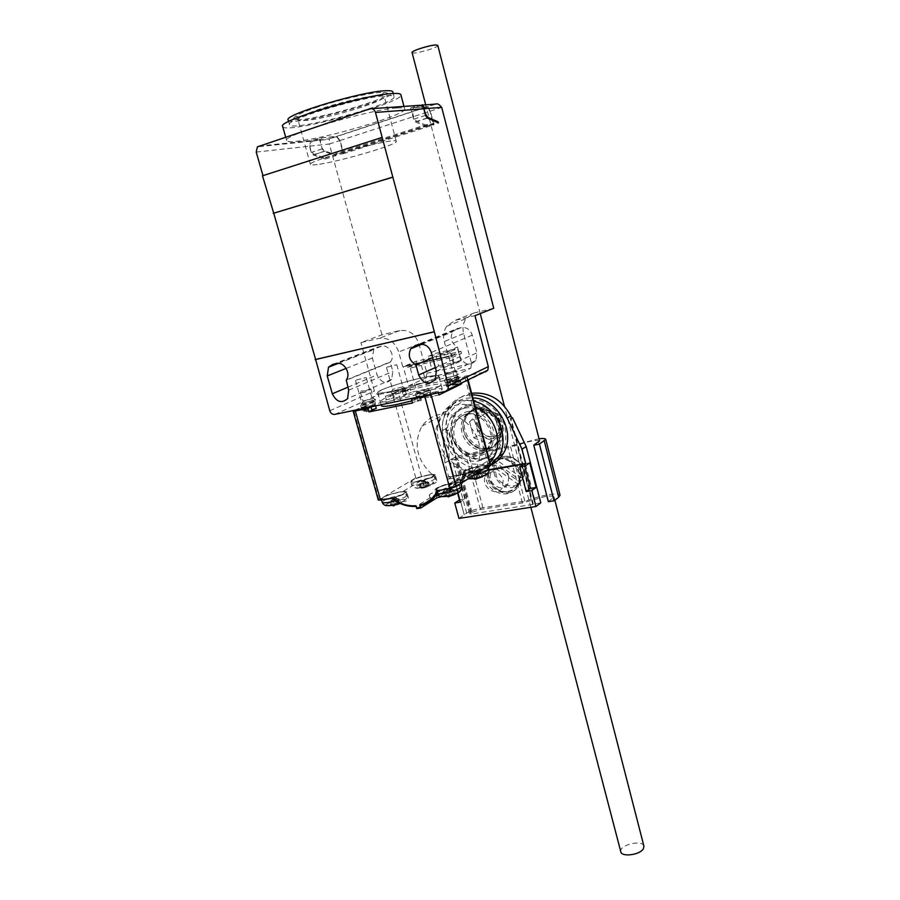 <?xml version="1.0" encoding="UTF-8"?>
<svg xmlns="http://www.w3.org/2000/svg" width="900" height="900" viewBox="0 0 900 900"><rect width="100%" height="100%" fill="white"/><g stroke="black" fill="none" stroke-linecap="round" stroke-linejoin="round"><path stroke-width="0.67" stroke-dasharray="4.5 3.38" d="M620.798 851.738C618.705 845.066 642.488 839.261 643.905 846.113M412.076 52.594C412.301 54.968 438.739 47.633 437.794 45.45M458.955 518.423L466.684 513.124C470.588 510.795 476.01 509.006 482.94 507.746L524.835 501.142L531.135 499.421C541.89 494.955 559.631 492.289 560.036 495.157M457.605 493.009L448.83 460.665L449.46 460.294L464.243 514.8L449.46 460.294L447.244 430.245L448.718 429.964L471.341 513.697L469.564 513.967L454.793 459.338L449.46 460.294L451.98 458.809C455.985 456.716 461.464 454.973 468.416 453.577L510.39 445.995L539.033 438.739M516.105 467.809L519.176 479.543L517.207 486.506C510.829 499.522 489.386 494.224 486.022 479.025C484.774 474.086 485.303 469.586 487.598 465.525C493.088 455.299 509.546 456.514 516.105 467.809L510.39 445.995M469.147 404.629C453.746 407.272 446.062 426.949 454.016 442.327C458.944 451.777 466.245 457.425 475.909 459.27C491.062 461.812 504.394 448.121 502.301 431.55C500.524 414.968 483.795 401.468 469.147 404.629M448.83 460.665L444.926 462.971L448.661 476.685L488.936 469.733M444.926 462.971L442.485 430.481C441.934 422.156 443.756 414.731 447.952 408.206C453.724 399.825 461.756 395.37 472.039 394.841M491.377 471.814C497.093 471.465 501.019 474.255 503.179 480.195L502.402 487.553C496.901 498.375 479.351 485.831 485.764 475.729L491.377 471.814M474.885 409.691C490.545 405.697 505.879 428.276 496.811 441.99C494.168 446.299 490.421 448.942 485.561 449.899C469.598 453.611 454.635 430.515 464.254 416.993C466.819 413.089 470.363 410.659 474.885 409.691M540.799 502.853L532.744 504.45L510.289 418.387L511.853 418.084M532.744 504.45L470.723 514.114L448.088 430.312L446.603 430.594L446.434 428.344C445.894 420.064 447.705 412.673 451.89 406.181C456.683 399.139 463.264 394.841 471.623 393.289M317.25 164.542C313.088 165.094 310.815 165.083 310.455 164.509C305.64 161.111 396.968 136.474 396.259 141.356C399.251 144.203 338.254 162.023 317.25 164.542M378.517 95.535L384.277 96.401C387.664 100.71 326.464 119.183 304.976 120.476C300.724 120.802 298.384 120.544 297.934 119.7L299.711 117.461C302.85 115.414 308.88 112.849 317.824 109.766C337.646 102.904 367.312 95.974 378.517 95.535M315.338 107.786C338.782 99.619 374.321 91.688 383.805 92.396C412.166 94.455 274.86 131.501 295.819 116.145C299.171 113.906 305.685 111.127 315.338 107.786M288.236 120.049C289.868 127.811 395.595 99.461 392.85 92.002M387.27 95.546C391.41 95.332 393.671 95.67 394.065 96.559C398.61 103.388 291.206 132.368 289.553 124.763C283.613 120.15 363.442 96.142 387.27 95.546M282.701 126.54C284.636 135.011 403.808 103.05 400.916 94.849M397.147 107.955C401.715 107.64 404.201 107.933 404.606 108.832C408.69 114.075 326.036 138.724 296.516 141.289C290.554 141.896 287.28 141.683 286.673 140.648C279.99 136.102 370.631 109.125 397.147 107.955M258.649 146.07L311.884 140.535L319.196 138.127L336.634 136.35L340.076 140.501L343.429 152.741L433.316 124.009L426.094 124.718L335.599 153.697L335.846 154.586L426.341 125.64L426.611 126.675L438.424 122.906M427.185 118.013L415.26 121.86L413.595 119.239L410.636 108.011L426.724 106.83L429.986 111.251L433.316 124.009M343.429 152.741L335.599 153.697M426.094 124.718L426.341 125.64L433.935 124.796L430.369 111.116L427.59 106.774L414.405 107.629C410.67 107.516 413.213 120.094 417.184 121.444L426.735 125.516L436.916 122.254M393.176 497.902L394.178 497.734L392.782 498.904L393.176 497.902L395.955 497.891L394.74 497.396L392.029 500.119L391.478 504.608L390.33 505.305L394.605 505.373L393.131 505.89M397.553 499.691L400.489 503.629L401.614 502.942L398.689 499.005L397.553 499.691L394.819 498.577L396.63 505.046L394.144 505.688L393.93 500.861L394.819 498.577L393.604 498.082L394.178 497.734L395.955 497.88L393.919 498.218L395.651 498.949L397.676 498.611L399.825 502.223L397.8 502.56L395.978 504.506M393.604 498.082L392.782 498.904L393.919 498.218L395.707 504.574M393.93 500.861L391.905 501.199L392.782 498.904L394.819 498.577L395.201 497.565L397.676 498.611M422.19 480.6L424.856 480.589L423.686 480.116L421.031 482.76L420.457 487.103L419.4 487.744L423.551 487.789L421.245 488.351L423.225 488.014L423 483.39L421.031 483.728L422.19 480.6L423.169 480.431L424.485 481.657L426.454 481.309L428.468 484.819L426.51 485.156L424.598 487.147L422.887 480.915L421.031 482.76M423 483.39L423.81 481.219L422.629 480.746L424.856 480.577L423.81 481.219L423.169 480.431L421.83 481.556L423.551 487.789M422.629 480.746L421.83 481.556L423.81 481.219L424.159 480.262L426.454 481.309M451.327 355.545L460.957 351.304L428.94 358.447L428.366 356.344L450.889 351.304L452.025 355.545L429.514 360.551L428.94 358.447L416.002 361.339L416.565 363.42L407.509 367.301L405.911 365.625L451.327 355.545L452.869 357.266L461.531 353.43L452.025 355.545L454.286 364.061L431.786 368.978L429.514 360.551L416.565 363.42M422.584 105.097L421.976 105.142M415.26 121.86L426.611 126.675M410.636 108.011L418.579 105.39M311.884 140.535L310.68 141.255L309.499 146.194L311.231 152.438L312.998 154.89L325.282 159.041L325.012 158.051L314.674 154.541C312.12 153.225 310.522 150.424 309.859 146.149C310.657 142.898 311.816 141.176 313.335 140.974L329.321 138.746L329.31 144L339.716 140.614L343.316 153.72L335.846 154.586L336.116 155.588L323.921 151.357L322.178 148.882L319.196 138.127M339.716 140.614L336.274 136.463L322.481 137.869L315.473 140.186M325.012 158.051L335.486 154.699L325.226 151.132C320.94 149.985 318.442 137.914 322.481 137.869M343.316 153.72L433.935 124.796M431.786 368.978L438.559 365.951L460.912 361.058L454.286 364.061M460.912 361.058L457.549 348.412L435.195 353.43L438.559 365.951M450.889 351.304L457.549 348.412M428.366 356.344L435.195 353.43M411.053 367.931L421.358 365.389L411.053 367.931M387.18 367.132L396.799 364.748L387.18 367.132M440.438 355.241L450.382 352.789L440.438 355.241M356.265 380.025L366.221 377.55L356.265 380.025M475.425 471.397L476.438 471.218L475.088 472.365L475.425 471.397L478.147 471.375L476.933 470.902L474.131 473.625L473.479 478.069L472.478 478.71L475.83 479.115M483.491 475.931L480.892 472.455L479.902 473.096L477.157 472.016L478.856 478.395L476.674 478.946L476.415 474.221L477.484 471.037L478.147 471.375L477.157 472.016L476.438 471.218L476.089 471.735L477.619 472.5L479.678 472.14L481.635 475.74L479.588 476.1L477.99 477.934M477.484 471.037L475.088 472.365L476.089 471.735L477.765 478.001M476.415 474.221L474.345 474.57L475.088 472.365L477.157 472.016L475.942 471.532M476.933 470.902L479.678 472.14M447.952 488.711L448.999 488.543L447.593 489.735L447.952 488.711L450.787 488.7L449.539 488.205L446.67 490.995L446.029 495.608L444.938 496.305L449.392 496.361L447.998 496.868M456.334 493.459L453.634 489.836L452.554 490.522L449.719 489.386L451.519 496.012L449.156 496.642L448.897 491.704L450.079 488.363L450.787 488.7L449.719 489.386L448.999 488.543L448.673 489.049L450.326 489.814L452.441 489.454L454.534 493.178L452.419 493.526L450.709 495.484M450.079 488.363L447.593 489.735L448.673 489.049L450.439 495.551M448.897 491.704L446.771 492.064L447.593 489.735L449.719 489.386L448.459 488.88M449.539 488.205L452.441 489.454M453.983 376.178L448.774 356.659L403.245 366.772L408.488 385.897L453.983 376.178L470.734 368.291L426.015 377.921L426.926 373.241L418.95 343.834C415.305 333.911 408.949 329.49 399.881 330.57L381.96 334.822L360.923 342.63L379.192 338.321C388.406 337.309 394.909 341.865 398.723 351.99L402.817 366.941L448.369 356.839L444.285 341.572C442.845 336.24 443.621 331.144 446.614 326.284L455.186 320.355L474.964 315.686M408.488 385.897L426.015 377.921M493.751 308.272L474.39 312.874L465.975 318.668C463.061 323.066 462.285 328.027 463.624 333.551L471.555 363.544L426.926 373.241M471.555 363.544L470.734 368.291M407.509 367.301L452.869 357.266M405.911 365.625L416.002 361.339M460.957 351.304L461.531 353.43M382.185 137.486L263.002 175.725M325.282 159.041L336.116 155.588M309.859 146.149L329.31 144L381.96 334.822M427.039 389.126C422.336 390.859 418.905 391.691 416.745 391.624L427.039 389.126M402.165 387.022L392.546 389.385L402.165 387.022M455.805 375.57L445.86 377.978L455.805 375.57M371.846 400.748L361.89 403.189L371.846 400.748M394.459 504.877L392.782 498.904L390.892 500.805L392.029 500.119M398.689 499.005L395.955 497.891L397.654 503.966M427.5 481.646L426.454 482.276L423.81 481.219L425.52 487.451L430.324 485.426L427.5 481.646L424.856 480.589L426.577 486.81L428.468 484.819M457.358 328.534L452.689 331.774C449.719 338.186 451.316 343.26 457.481 347.006L460.024 356.569C464.366 365.017 469.642 366.379 475.864 360.63L476.921 352.834L472.275 335.171C470.239 329.512 466.571 327.004 461.284 327.623L457.358 328.534L415.598 345.375M432.675 357.694L457.481 347.006M445.905 372.713C450.968 372.803 454.399 372.105 456.221 370.598L455.546 370.631C451.429 374.062 448.054 375.019 445.421 373.5L445.905 372.713M390.285 362.137L390.6 361.733C395.539 355.624 388.631 344.104 381.375 346.219L377.696 347.074L373.691 349.706L372.375 358.009L377.066 374.895C381.037 382.781 385.897 384.289 391.657 379.418L392.839 371.407L390.285 362.137L345.938 380.407M361.035 391.005C365.985 391.061 369.259 390.409 370.845 389.07L370.012 389.07C365.985 392.332 362.79 393.289 360.428 391.928L361.035 391.005M334.8 414.394L379.238 394.459C376.976 394.65 375.379 393.514 374.445 391.05L360.923 342.63M458.201 380.61C453.6 382.32 450.191 383.141 447.986 383.074L458.201 380.61M372.701 398.689L363.004 401.062L372.701 398.689M429.154 390.611C422.887 392.929 418.309 394.043 415.418 393.93L429.334 389.858L429.998 390.004L429.154 390.611M404.134 388.418C398.228 390.566 393.952 391.601 391.298 391.556L404.438 387.72L404.134 388.418M457.841 376.988C451.845 379.181 447.424 380.25 444.577 380.194L457.988 376.324L458.572 376.459L457.841 376.988M373.882 402.199C367.718 404.46 363.285 405.54 360.608 405.45L374.231 401.411L374.861 401.546L373.882 402.199M476.662 478.249L475.088 472.365L474.131 473.625M480.892 472.455L478.147 471.375L479.756 477.405M449.246 495.821L447.593 489.735L446.67 490.995M453.634 489.836L450.787 488.7L452.486 494.921M395.651 498.949L397.8 502.56M395.055 504.743L391.478 504.608M390.892 500.805L390.33 505.305M391.905 501.199L392.108 506.025M396.63 505.046L400.489 503.629M401.614 502.942L397.766 504.349L399.825 502.223M424.485 481.657L426.51 485.156M424.598 487.147L420.457 487.103M419.974 483.39L419.4 487.744M421.031 483.728L421.245 488.351M423.225 488.014L425.52 487.451M426.454 482.276L429.277 486.067M430.324 485.426L426.577 486.81M379.238 394.459L485.494 371.869L445.466 391.376M460.822 382.444L460.935 381.69C456.514 382.241 451.924 383.445 447.176 385.312L446.951 385.425C442.89 387.45 456.874 384.435 460.822 382.444M375.176 400.455L375.57 399.645L361.991 403.358C358.312 405.225 371.048 402.401 375.176 400.455M429.772 392.895L430.616 392.276C427.691 392.164 423.124 393.266 416.914 395.572L416.036 396.202C415.834 397.091 426.69 394.425 429.772 392.895M404.719 390.555L405.574 389.97C402.896 389.914 398.632 390.949 392.771 393.086L391.894 393.683C394.582 393.739 398.858 392.704 404.719 390.555M458.415 379.181L459.157 378.641C456.277 378.574 451.868 379.642 445.939 381.825L445.162 382.376C448.065 382.444 452.486 381.375 458.415 379.181M374.512 404.426L375.48 403.762C372.769 403.661 368.359 404.741 362.228 406.991L361.226 407.666C363.949 407.767 368.381 406.688 374.512 404.426M477.619 472.5L479.588 476.1M477.011 478.17L473.479 478.069M473.13 474.255L472.478 478.71M474.345 474.57L474.57 478.564M479.902 473.096L482.794 476.955L483.784 476.325L479.858 477.754L481.635 475.74M478.856 478.395L482.794 476.955M450.326 489.814L452.419 493.526M449.662 495.731L446.029 495.608M445.579 491.681L444.938 496.305M446.771 492.064L447.019 496.991M452.554 490.522L455.569 494.55L456.637 493.864L452.599 495.315L454.534 493.178M451.519 496.012L455.569 494.55M395.28 500.827L405.248 496.957L406.777 495.382C408.15 497.554 405.754 500.164 399.6 503.213C406.733 499.849 406.98 498.679 400.365 499.702C397.642 499.838 385.088 503.73 385.684 505.418M428.906 482.445C425.228 482.985 420.952 484.346 416.104 486.562C414.495 488.228 415.777 488.655 419.963 487.856L428.636 485.572C435.229 482.445 435.319 481.41 428.906 482.445M437.749 387.293L441.191 384.806C441.54 381.308 397.777 392.152 384.131 398.565L380.093 401.332C379.046 405.011 424.991 393.626 437.749 387.293M487.451 473.411L481.939 473.344C478.969 473.512 466.267 477.562 468.18 478.856M460.474 490.781L454.928 490.624C452.059 490.793 439.673 494.595 440.269 496.327M381.713 389.858C395.415 383.603 439.223 372.69 438.817 375.986L435.33 378.371C422.527 384.536 376.526 396 377.64 392.524L381.713 389.858M383.614 499.691L381.285 499.072C383.175 496.62 389.272 494.28 399.6 492.086C403.504 491.456 405.608 491.512 405.911 492.266L404.381 493.83L391.961 498.33M428.152 475.132C432.056 474.48 434.149 474.514 434.452 475.211L433.103 476.595C429.086 478.733 423.72 480.454 416.981 481.759C413.123 482.4 411.064 482.366 410.782 481.657C412.526 479.419 418.32 477.248 428.152 475.132M393.255 390.96C383.377 393.007 378.202 393.514 377.752 392.49C376.853 390.465 403.582 381.69 422.595 377.674C432.731 375.536 438.098 374.985 438.705 376.009C439.965 377.899 412.639 386.933 393.255 390.96M484.65 468.394L470.565 472.5C466.369 473.186 464.108 473.152 463.793 472.387C465.446 470.149 471.229 467.978 481.129 465.874C485.381 465.165 487.676 465.199 488.014 465.964L487.924 466.312M438.525 490.478L435.825 489.814C437.603 487.35 443.7 485.021 454.106 482.839C458.381 482.141 460.688 482.209 461.036 483.03L460.912 483.469M457.358 485.73L447.806 488.925M391.433 498.375C399.926 496.147 404.595 494.145 405.473 492.379C405.18 491.659 403.155 491.603 399.386 492.21C389.43 494.336 383.546 496.575 381.724 498.949L384.66 499.511M427.961 475.245C418.478 477.281 412.886 479.385 411.21 481.545C411.469 482.22 413.471 482.254 417.184 481.646C426.746 479.588 432.36 477.484 434.025 475.335C433.733 474.649 431.719 474.615 427.961 475.245M417.814 397.125L416.745 397.012L417.566 396.416C423.428 394.245 427.714 393.21 430.414 393.334L429.615 393.907L430.605 397.553L431.392 396.968C428.692 396.832 424.406 397.856 418.556 400.039L417.735 400.646L421.335 400.365L420.345 396.709M429.615 393.907L432.799 392.377L433.789 396.011L430.605 397.553M403.02 394.673L408.611 393.491L407.678 390.094L402.086 391.275L405.382 390.96L404.584 391.511C399.06 393.536 395.055 394.504 392.558 394.447L393.39 393.885L394.324 397.282L393.502 397.856C396 397.935 400.005 396.968 405.529 394.931L406.327 394.38L403.02 394.673L402.086 391.275M393.39 393.885L385.402 396.338L398.093 391.455L410.344 388.868L411.277 392.254L453.004 383.468L452.081 380.014L464.895 377.291L466.875 377.392L460.429 380.498L461.149 383.175M376.267 408.319L363.859 411.345L367.245 409.781L362.306 410.805L386.348 399.746L391.185 398.734L390.229 395.325M391.185 398.734L394.324 397.282M386.348 399.746L385.402 396.338M367.245 409.781L366.255 406.271L362.869 407.812L375.289 404.798L368.46 407.396M354.915 410.209L361.316 407.295L362.306 410.805M361.316 407.295L366.255 406.271M363.859 411.345L362.869 407.812M365.209 408.184L366.21 411.739L371.902 410.243M371.993 410.546L366.21 411.739M421.335 400.365L415.305 401.603L414.315 397.969M411.896 400.86C430.616 395.595 440.741 391.725 442.271 389.261C441.63 388.114 436.252 388.586 426.127 390.656C407.115 394.549 380.475 403.459 381.431 405.72M455.355 379.991L449.527 381.229L450.461 384.694L456.277 383.468L446.782 386.651L459.202 383.659L458.269 380.16L445.838 383.152L455.355 379.991L456.277 383.468M459.202 383.659L456.244 385.099L455.31 381.577L458.269 380.16M432.799 392.377L438.053 391.286L432.09 394.155M438.469 392.827L438.053 391.286M439.031 394.92L433.789 396.011M456.244 385.099L461.374 384.019M460.429 380.498L455.31 381.577M487.17 466.796L487.575 466.076C487.249 465.334 485.044 465.311 480.949 465.986C471.386 468.022 465.817 470.115 464.22 472.275C464.524 473.006 466.706 473.051 470.756 472.376L485.415 467.91M460.091 483.986L460.586 483.154C460.249 482.355 458.021 482.299 453.904 482.963C443.869 485.077 437.996 487.316 436.275 489.69L439.616 490.298M446.715 489.105L458.179 485.201M415.305 401.603L412.47 402.975M431.876 474.244L435.218 474.784C434.363 476.539 429.502 478.586 420.66 480.926C430.301 485.145 435.679 485.021 436.804 480.577L431.876 474.244L415.777 477.9L378.338 500.13M387.652 498.915C397.766 496.744 403.684 494.494 405.416 492.165C405 491.445 402.964 491.389 399.319 491.996C389.306 494.156 383.411 496.395 381.656 498.735C382.05 499.455 384.053 499.511 387.652 498.915M417.127 481.433C426.769 479.34 432.382 477.236 433.969 475.121C433.553 474.446 431.539 474.412 427.905 475.043C418.354 477.113 412.762 479.205 411.142 481.331C411.536 482.006 413.527 482.04 417.127 481.433M407.678 390.094L410.344 388.868M408.611 393.491L411.277 392.254M450.461 384.694L453.004 383.468M449.527 381.229L452.081 380.014M490.511 464.479L477.225 466.312L475.965 468.371C470.014 475.256 466.189 478.609 464.501 478.406L466.537 472.995L462.881 472.41C463.714 470.632 468.495 468.608 477.225 466.312M470.7 472.162C480.42 470.081 486.034 467.978 487.53 465.863C487.058 465.131 484.853 465.098 480.892 465.772C471.251 467.854 465.683 469.946 464.164 472.061C464.603 472.793 466.774 472.826 470.7 472.162M442.789 489.668C453.004 487.496 458.91 485.257 460.53 482.929C460.058 482.141 457.83 482.074 453.848 482.738C443.734 484.897 437.861 487.136 436.207 489.465C436.657 490.252 438.851 490.32 442.789 489.668M416.88 508.613L432.968 498.51L432.36 496.339L416.441 506.329L415.766 505.721M420.457 505.642L436.241 495.697L436.838 497.869L430.121 498.116C430.234 496.969 433.777 495.461 440.741 493.605L444.577 492.964L469.598 477.113L465.863 477.754L465.3 475.684L440.145 491.456L440.741 493.605L465.863 477.754M441.056 496.766C445.399 495.315 447.548 494.201 447.502 493.402L444.577 492.964L443.993 490.815L469.046 475.031L469.598 477.113M440.145 491.456C433.564 492.188 429.952 493.425 429.311 495.18L432.36 496.339M394.279 500.029C403.245 502.65 407.936 501.874 408.364 497.723L403.425 491.186L406.71 491.816C405.889 493.661 400.95 495.81 391.916 498.274L392.377 498.218M403.425 491.186L420.66 480.926M431.831 474.277C416.531 459.562 413.224 443.509 421.897 426.116C432.945 412.29 446.906 410.344 463.77 420.289C478.969 433.451 483.435 448.796 477.18 466.346M436.545 495.911L434.88 489.836L437.456 490.657M434.88 489.836C435.791 487.879 440.854 485.685 450.09 483.266L448.785 485.404C445.005 490.241 441.517 493.571 438.311 495.394M466.537 472.995L450.09 483.266M436.241 495.697C442.395 493.256 445.882 491.512 446.692 490.455L443.993 490.815M469.609 477.146C475.616 475.65 478.935 474.277 479.576 473.029L476.651 472.68L476.089 470.599L486.124 465.795L489.105 465.57M469.046 475.031L478.811 470.171L476.089 470.599M472.916 473.265L477.281 470.509L473.389 470.599L472.376 471.24L472.928 473.287L476.64 472.646M472.939 473.321C466.965 474.806 463.646 476.179 462.994 477.439L465.863 477.787M472.376 471.24C466.2 471.926 462.814 473.051 462.229 474.604L465.3 475.684M473.389 470.599C452.576 473.49 431.674 448.965 436.41 427.343L440.764 416.306C449.291 404.786 460.777 401.591 475.2 406.733M489.971 462.409L486.124 465.795M477.281 470.509C455.22 473.659 433.058 447.739 438.086 424.834L442.733 413.089C450.214 402.626 460.541 398.666 473.726 401.209M488.284 466.965L480.971 469.879L477.101 469.957M480.971 469.879L476.629 472.624M488.014 465.964L483.795 467.314C456.311 473.479 430.886 433.598 447.637 410.558C453.668 401.873 462.071 397.654 472.849 397.901M491.58 464.738L489.938 465.502M484.132 464.76L470.599 463.826C461.655 460.001 454.489 453.724 449.123 444.994C445.444 435.454 444.859 426.06 447.356 416.79C451.699 408.488 458.213 402.896 466.886 400.005L480.589 400.657C489.791 404.415 497.137 410.782 502.661 419.76C506.363 429.57 506.846 439.144 504.113 448.481C499.511 456.728 492.851 462.15 484.132 464.76M468.517 406.125C462.679 407.385 458.089 410.524 454.759 415.541C447.964 429.368 450.641 441.99 462.757 453.409C476.618 462.116 488.149 460.418 497.34 448.29C509.062 430.324 488.914 400.86 468.517 406.125M464.512 408.229C458.651 409.5 454.039 412.65 450.697 417.69C443.902 431.584 446.591 444.274 458.775 455.771C472.714 464.535 484.29 462.825 493.515 450.641C505.271 432.596 484.999 402.952 464.512 408.229M466.155 414.382C481.961 410.366 497.498 433.249 488.374 447.098C476.336 469.271 441.315 442.08 455.434 421.74C458.021 417.803 461.599 415.35 466.155 414.382M467.426 413.696C462.87 414.664 459.304 417.116 456.728 421.054C453.757 425.947 453.037 431.438 454.567 437.512C458.426 454.635 481.984 460.766 489.6 446.355C492.255 441.63 492.874 436.365 491.445 430.571C487.001 418.354 479.002 412.729 467.426 413.696M466.886 411.649C478.868 409.106 492.514 420.142 493.988 433.688C493.886 449.066 486.709 456.637 472.455 456.412C464.524 454.894 458.539 450.27 454.489 442.507C449.055 426.971 453.184 416.678 466.886 411.649M529.762 462.904L524.115 463.882L519.705 466.83M524.115 463.882L524.666 465.975M548.347 501.683L553.972 496.777C551.171 495.191 544.736 496.125 534.668 499.567L522.405 502.909L480.397 509.512L471.983 512.303L469.564 513.967M471.341 513.697L470.723 514.114M459.495 499.905L464.805 499.05L460.114 502.155M457.627 492.998L453.6 478.17L448.256 479.093L447.75 477.248L488.947 470.137M464.805 499.05L458.359 475.223L453.6 478.17M458.359 475.223L453.037 476.145L448.256 479.093M448.661 476.685L447.75 477.248M447.244 430.245L446.603 430.594M448.718 429.964L448.088 430.312M539.584 440.854C536.704 439.796 530.269 440.91 520.256 444.195L507.892 447.559L465.795 455.141L454.793 459.338M508.781 476.426C503.887 467.224 498.127 465.75 491.501 472.016C485.111 482.051 502.526 494.471 508.005 483.728L508.781 476.426M533.306 504.022L510.885 418.039L510.289 418.387M510.885 418.039L511.751 417.87M487.541 478.035C486.27 473.411 486.799 468.911 489.127 464.558C495.596 451.766 516.668 457.74 520.031 472.534C521.224 476.966 520.774 481.275 518.67 485.483C512.235 498.848 490.973 492.84 487.541 478.035M522.113 478.103L498.431 461.34L497.002 460.924L494.595 461.981L521.055 480.713L522.675 479.104L522.394 469.429C521.483 459.034 503.032 452.88 498.431 461.34M518.738 484.718L492.334 465.986L494.73 464.94L496.17 465.345L519.795 482.085L520.346 483.098L518.738 484.718L521.055 480.713M494.595 461.981L492.334 465.986M508.129 491.782C513.158 490.826 516.69 487.924 518.726 483.086C525.915 466.92 501.053 449.449 491.108 463.545C481.77 474.154 494.201 494.775 508.129 491.782M508.027 491.389C512.933 490.455 516.375 487.631 518.366 482.906C525.398 467.123 501.109 450.056 491.4 463.826C482.287 474.188 494.438 494.314 508.027 491.389M507.949 491.468C512.865 490.534 516.308 487.699 518.299 482.974C525.341 467.168 501.019 450.079 491.31 463.86C482.175 474.244 494.348 494.392 507.949 491.468M487.294 448.841C492.142 447.885 495.889 445.252 498.521 440.955C511.493 420.919 477.923 395.381 466.043 416.025C456.435 429.525 471.364 452.565 487.294 448.841M487.327 448.594C498.004 445.421 502.324 437.681 500.287 425.351C494.257 399.397 456.322 407.104 464.141 432.202C468.382 443.925 476.111 449.381 487.327 448.594M476.741 408.701C472.23 409.657 468.697 412.088 466.132 415.98C452.137 436.05 486.664 462.78 498.611 440.899C507.656 427.219 492.368 404.707 476.741 408.701M478.159 407.936C473.647 408.904 470.115 411.334 467.561 415.215C453.577 435.251 488.036 461.914 499.973 440.077C509.006 426.42 493.751 403.954 478.159 407.936M485.843 412.92C495.18 410.569 504.214 424.001 498.746 432.113C491.625 444.971 471.218 429.266 479.441 417.33L485.843 412.92M486.18 412.729L479.79 417.139C471.566 429.064 491.963 444.769 499.084 431.91C504.551 423.799 495.517 410.377 486.18 412.729M485.662 410.738L479.835 413.843C476.539 417.409 475.504 421.819 476.73 427.061C478.271 432.236 481.421 435.825 486.18 437.827L492.998 438.514L498.848 435.488C502.2 431.944 503.28 427.534 502.076 422.224C500.524 416.981 497.329 413.359 492.514 411.368L485.662 410.738M484.549 408.881L474.053 419.377L476.73 427.061L478.305 435.341L493.031 440.966L498.848 435.488L503.662 430.582L502.076 422.224L499.421 414.45L484.549 408.881L480.15 411.266L469.609 421.83L474.053 419.377M469.609 421.83L473.895 437.884L478.305 435.341M473.895 437.884L488.7 443.565L493.031 440.966M488.7 443.565L499.376 433.136L503.662 430.582M499.376 433.136L495.101 416.891L499.421 414.45M495.101 416.891L480.15 411.266M524.835 501.142L519.176 479.543M531.135 499.421L516.746 444.274M340.076 140.501L429.986 111.251M336.634 136.35L426.724 106.83M421.009 105.457L414.405 107.629M434.599 104.254L427.118 106.706M371.756 108.686L369.945 108.821M329.321 138.746L336.274 136.463M430.369 111.116L441.709 107.392M425.531 115.369L413.595 119.239M427.466 118.125L417.184 121.444M256.23 152.078L309.499 146.194M322.178 148.882L311.231 152.438M323.921 151.357L312.998 154.89M314.674 154.541L325.226 151.132M399.881 330.57L379.192 338.321M418.95 343.834L398.723 351.99M463.624 333.551L444.285 341.572M474.39 312.874L455.186 320.355M461.284 327.623L419.692 344.43M472.275 335.171L431.28 352.485M436.32 371.183L476.921 352.834M435.341 367.582L460.024 356.569M346.185 368.404L372.375 358.009M332.651 364.433L377.696 347.074M381.375 346.219L336.476 363.555M348.705 390.206L392.839 371.407M347.861 387.214L377.066 374.895M329.771 410.76L374.445 391.05M405.911 492.266L406.777 495.382C406.474 494.618 404.37 494.55 400.455 495.18C390.139 497.363 384.041 499.702 382.162 502.189L382.185 502.256M428.974 478.114C419.141 480.218 413.359 482.4 411.615 484.661C411.345 486.799 429.007 482.816 433.924 479.61L435.274 478.215C434.97 477.495 432.866 477.461 428.974 478.114M488.812 468.979C488.363 468.259 486.067 468.236 481.95 468.923C472.039 471.015 466.267 473.197 464.614 475.459C465.176 476.392 468.36 476.257 474.165 475.054M461.88 486.146C461.407 485.381 459.101 485.336 454.961 486C444.566 488.183 438.48 490.522 436.702 493.009L437.321 493.504M378.923 499.545L353.79 410.726M415.777 477.9L392.332 393.188M421.447 476.089L398.093 391.455M467.572 380.048L466.875 377.392M464.895 377.291L488.048 464.445M446.434 428.344L442.485 430.481M553.061 498.094L538.616 442.024M534.668 499.567L520.256 444.195M522.405 502.909L507.892 447.559M480.397 509.512L465.795 455.141M471.983 512.303L457.29 457.853M466.684 513.124L451.98 458.809M482.94 507.746L468.416 453.577M496.17 465.345L495.945 473.94C496.868 484.155 515.036 490.444 519.795 482.085M494.73 464.94C490.376 475.605 501.649 489.724 512.707 487.406L520.346 483.098M497.002 460.924C506.61 448.211 529.222 464.096 522.675 479.104C529.099 464.13 506.351 448.144 496.991 460.935M554.85 500.164L553.972 496.777M530.831 507.296L504.428 406.181M480.24 313.605L425.723 104.873M396.259 141.356L384.277 96.401M310.455 164.509L297.934 119.7M381.15 95.49L383.805 92.396M299.711 117.461L295.819 116.145M288.641 121.522L289.553 124.763M393.244 93.499L394.065 96.559M285.649 137.025L286.673 140.648M403.976 106.414L404.606 108.832M427.196 106.909L337.14 136.406M336.78 136.519L329.164 139.016M435.87 104.062L427.59 106.774M310.669 141.255L257.4 146.824M313.335 140.974L329.029 139.331M410.377 368.348L416.745 391.624M421.358 365.389L427.68 388.676M386.505 367.537L392.546 389.385M396.799 364.748L402.806 386.595M439.853 355.613L445.86 377.978M450.382 352.789L456.356 375.176M355.489 380.486L361.89 403.189M366.221 377.55L372.577 400.264M446.614 326.284L465.975 318.668M421.931 344.239L452.689 331.774M475.864 360.63L435.285 379.418M338.344 363.375L373.691 349.706M346.264 379.98L390.6 361.733M391.657 379.418L347.569 398.644M445.421 373.5L447.986 383.074M456.221 370.598L458.775 380.194M360.428 391.928L363.004 401.062M370.845 389.07L373.41 398.216M417.184 391.264L416.014 393.446M427.185 388.575L429.334 389.858M392.906 389.081L391.793 391.151M402.401 386.505L404.438 387.72M446.254 377.662L445.106 379.766M455.918 375.075L457.988 376.324M362.306 402.851L361.159 404.989M372.116 400.162L374.231 401.411M448.414 382.725L446.951 385.425M458.291 380.093L460.935 381.69M363.386 400.748L361.991 403.358M372.983 398.115L375.57 399.645M415.418 393.93L416.036 396.202M429.998 390.004L430.616 392.276M391.298 391.556L391.894 393.683M404.989 387.844L405.574 389.97M444.577 380.194L445.162 382.376M458.572 376.459L459.157 378.641M360.608 405.45L361.226 407.666M374.861 401.546L375.48 403.762M410.782 481.657L411.615 484.661C411.93 487.463 415.001 488.475 420.829 487.699L428.636 485.572C434.126 483.289 436.343 480.836 435.274 478.215L434.452 475.211M377.64 392.524L380.093 401.332M438.817 375.986L441.191 384.806M463.793 472.387L464.614 475.459C465.311 477.293 466.56 478.384 468.349 478.744M435.825 489.814L437.108 494.032M381.285 499.072L381.555 500.029M431.392 396.968L430.414 393.334M417.735 400.646L416.858 397.44M406.327 394.38L405.382 390.96M393.502 397.856L392.558 394.447M375.593 405.911L375.289 404.798M442.271 389.261L438.705 376.009M381.161 404.752L377.741 392.49M446.782 386.651L445.838 383.152M468.056 379.811L467.325 377.066M429.311 495.18L430.121 498.116M408.364 497.723L406.71 491.816M436.804 480.577L435.218 474.784M464.501 478.406L462.881 472.41M446.692 490.455L447.502 493.402M478.811 470.171L479.576 473.029M462.229 474.604L462.994 477.439M448.785 485.404L465.863 474.705M475.965 468.371L489.33 460.001M421.897 426.116L440.764 416.306M436.41 427.343L438.086 424.834M442.733 413.089L447.637 410.558M493.515 450.641L497.34 448.29M450.697 417.69L454.759 415.541M488.374 447.098L489.6 446.355M455.434 421.74L456.728 421.054M472.455 456.412L475.909 459.27M451.89 406.181L447.952 408.206M489.127 464.558L487.598 465.525M518.67 485.483L517.207 486.506M494.505 462.105L491.108 463.545M521.01 480.848L518.726 483.086M466.043 416.025L464.254 416.993M498.521 440.955L496.811 441.99M467.561 415.215L466.132 415.98M499.973 440.077L498.611 440.899M491.501 472.016L485.764 475.729M508.005 483.728L502.402 487.553"/><path stroke-width="1.35" d="M643.905 846.113L643.387 848.745C640.091 854.944 621.439 857.385 620.798 851.738L530.831 507.296M437.794 45.45L436.331 45C430.762 44.708 410.715 50.996 412.076 52.594L425.723 104.873M488.936 469.733L525.712 463.387L524.88 463.939L525.386 465.851L519.705 466.83L526.151 491.49L531.821 490.579L535.961 506.498L458.955 518.423L454.759 503.021L460.114 502.155L457.627 492.998M472.039 394.841C487.384 395.269 499.084 402.998 507.161 418.061L522.023 449.201L525.712 463.387M471.623 393.289C488.509 391.669 501.581 399.218 510.829 415.935L511.853 418.084L512.449 417.735L526.185 446.535L522.023 449.201M392.85 92.002L392.805 91.834C392.411 90.911 390.139 90.54 385.988 90.72C362.104 91.147 282.229 115.245 288.236 120.049L288.641 121.522M400.916 94.849L400.86 94.657C400.433 93.656 397.924 93.274 393.311 93.499C366.581 94.084 275.827 121.365 282.701 126.54L285.649 137.025M447.919 389.61L445.466 391.376L334.8 414.394C332.449 414.596 330.772 413.392 329.771 410.76L315.619 359.46L434.317 331.729L448.369 385.864L447.919 389.61L487.845 370.181L488.306 366.637L474.964 315.686L493.751 308.272L441.709 107.392C439.279 104.4 437.332 103.286 435.87 104.062L422.584 105.097M262.98 175.635L256.23 152.078L257.4 146.835L369.945 108.821C372.555 108.281 374.4 109.485 375.469 112.444L434.317 331.729M436.916 122.254L438.154 121.86L438.424 122.906L427.185 118.013L425.531 115.369L423.81 108.788C422.82 106.009 421.076 104.884 418.579 105.39L371.756 108.686M441.709 107.392L424.125 108.698C422.955 105.109 422.235 103.927 421.976 105.142L421.009 105.457M424.125 108.698C424.811 113.209 426.341 116.212 428.704 117.72L438.154 121.86M315.619 359.46L273.746 213.232L392.839 177.188M273.746 213.232L262.474 175.804L381.713 137.531M392.366 177.255L273.229 213.334M315.124 359.64L433.879 331.897M415.924 364.905L418.68 375.019C423.27 383.985 428.805 385.447 435.285 379.418L436.32 371.183L431.28 352.485C429.086 346.5 425.228 343.811 419.692 344.43L415.598 345.375L410.749 348.772C407.723 355.534 409.444 360.911 415.924 364.905L432.675 357.694M332.651 364.433L328.511 367.189L327.229 375.93L332.325 393.772C336.488 402.109 341.572 403.74 347.569 398.644L348.705 390.206L346.264 379.98C351.338 373.624 344.025 361.35 336.476 363.555L332.651 364.433M395.741 504.686L395.055 504.743M393.131 505.89L394.144 505.688M487.845 370.181L485.494 371.869M477.799 478.103L477.011 478.17M474.57 478.564L474.604 479.295L476.674 478.946M475.83 479.115L474.604 479.295M450.473 495.664L449.662 495.731M447.998 496.868L449.156 496.642M385.684 505.418L390.679 505.564L399.611 503.224L392.726 505.17C383.873 506.543 383.794 504.765 382.185 502.256M468.18 478.856L473.479 478.755L481.545 476.696C485.426 475.346 487.395 474.255 487.451 473.411M440.269 496.327L445.748 496.496L453.082 494.707C457.796 493.166 460.26 491.861 460.474 490.781M392.67 499.005L394.279 500.029C401.175 504.709 408.397 506.835 415.946 506.374C407.723 506.88 399.971 504.428 392.67 499.005L391.928 498.296L383.614 499.691M487.924 466.312L484.65 468.394M460.912 483.469L457.358 485.73M447.806 488.925L438.525 490.478M384.66 499.511L391.433 498.375M432.09 394.155L424.811 396.551L411.469 399.319L417.814 397.125M368.46 407.396L365.209 408.184L370.991 406.98L371.993 410.546L369.034 411.919L368.032 408.341L355.309 410.974L353.149 411.154L354.915 410.209M371.902 410.243L376.279 408.341L375.593 405.911M381.161 404.752L381.431 405.72C381.926 406.856 387.113 406.429 396.99 404.438L411.896 400.86M461.149 383.175L461.374 384.019L439.031 394.92L438.469 392.827M485.415 467.91L487.17 466.796M439.616 490.298L446.715 489.105M458.179 485.201L460.091 483.986M411.469 399.319L412.47 402.975L369.034 411.919M370.991 406.98L368.032 408.341M353.149 411.154L378.338 500.13L392.377 498.218C399.701 503.809 407.498 506.317 415.766 505.721L416.824 508.601L420.817 507.983L436.838 497.869L441.056 496.766M420.817 507.983L419.704 505.08C427.635 503.055 433.553 498.251 437.456 490.657L449.865 488.576L455.985 486.596L490.511 464.479L468.056 379.811M438.311 495.394L436.567 495.979L438.007 491.04M437.614 492.795C433.53 499.545 427.781 503.843 420.379 505.688L419.704 505.08M475.2 406.733C494.044 414.113 503.843 440.921 493.808 457.2L489.971 462.409M473.726 401.209C496.373 405.72 510.671 437.299 498.825 456.289L490.635 465.446L488.284 466.965M472.849 397.901C497.621 398.07 516.555 432.63 503.381 453.409C500.479 458.426 496.541 462.206 491.58 464.738M489.938 465.502L488.093 466.211L488.812 468.979M526.185 446.535L540.799 502.853L535.961 506.498M525.386 465.851L529.762 462.904L536.141 487.463L531.821 490.579M524.666 465.975L530.505 488.385L526.151 491.49M530.505 488.385L536.141 487.463M560.036 495.157L558.709 497.205L554.029 500.794L548.347 501.683L533.745 445.174L539.584 440.854M454.759 503.021L459.495 499.905L457.605 493.009M539.033 438.739C543.217 438.277 545.445 438.48 545.715 439.346L539.438 444.161L533.745 445.174M554.029 500.794L539.438 444.161M511.751 417.87L512.449 417.735M488.947 470.137L524.88 463.939M423.81 108.788L375.469 112.444M428.704 117.72L427.466 118.125M488.306 366.637L448.369 385.864M418.68 375.019L435.341 367.582M327.229 375.93L346.185 368.404M332.325 393.772L347.861 387.214M381.555 500.029L382.162 502.189C383.186 503.314 387.562 502.864 395.28 500.827M474.165 475.054C480.206 473.636 484.706 472.072 487.665 470.34L488.835 469.035C490.118 471.623 487.688 474.176 481.545 476.696L474.491 478.575L468.349 478.744M437.321 493.504C440.19 494.707 456.221 490.714 460.575 487.699L461.88 486.146M355.309 410.974L380.543 500.197M490.106 464.929L467.572 380.048M431.044 394.661L455.985 486.596M449.865 488.576L424.811 396.551M420.334 507.33L416.396 507.971M510.829 415.935L507.161 418.061M558.709 497.205L544.275 441M643.939 846.248L554.85 500.164M539.595 440.91L437.782 45.405M504.428 406.181L480.24 313.605M392.805 91.834L393.244 93.499M400.86 94.657L403.976 106.414M410.749 348.772L421.931 344.239M328.511 367.189L338.344 363.375M437.108 494.032C438.536 497.272 444.319 496.868 448.301 496.001L453.082 494.707C462.465 491.501 461.632 489.195 461.891 486.225L461.115 483.334M420.761 507.96L416.824 508.601M420.142 505.721C427.635 503.887 433.451 499.567 437.625 492.772M489.33 460.001L493.808 457.2M489.105 465.57L490.635 465.446M498.825 456.289L503.381 453.409M560.059 495.248L545.715 439.346"/></g></svg>
